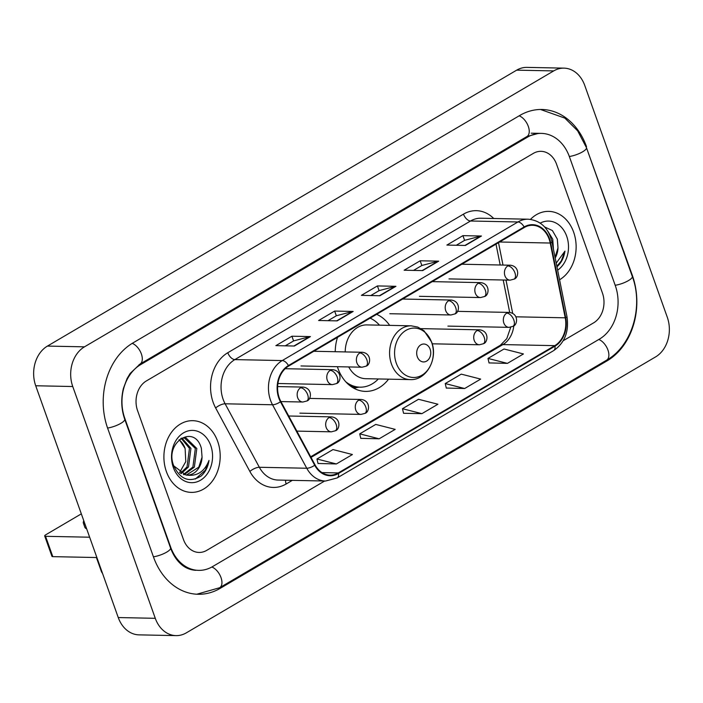 <?xml version="1.0" encoding="UTF-8"?>
<svg xmlns="http://www.w3.org/2000/svg" width="703" height="703" viewBox="0 0 703 703"><rect width="100%" height="100%" fill="white"/><g stroke="black" fill="none" stroke-linecap="round" stroke-linejoin="round"><path stroke-width="1.05" d="M337.405 366.702A39.596 31.073 91.2 0 0 337.985 368.46A39.596 31.073 91.2 0 0 365.498 391.395A39.596 31.073 91.2 0 0 388.566 379.163M389.664 325.384A39.596 31.073 91.2 0 0 376.641 314.329M337.502 337.343A39.596 31.073 91.2 0 0 335.234 351.711M166.391 471.616A35.862 28.146 91.2 0 0 191.313 492.39A35.862 28.146 91.2 0 0 217.702 441.449A35.862 28.146 91.2 0 0 192.78 420.675A35.862 28.146 91.2 0 0 166.391 471.616A35.862 28.146 91.2 0 0 191.313 492.39A35.862 28.146 91.2 0 0 217.702 441.449A35.862 28.146 91.2 0 0 192.78 420.675A35.862 28.146 91.2 0 0 166.391 471.616M559.57 279.759A35.862 28.146 91.2 0 0 573.639 232.139A35.862 28.146 91.2 0 0 548.727 211.375A35.862 28.146 91.2 0 0 530.475 219.371A35.862 28.146 91.2 0 1 548.727 211.375A35.862 28.146 91.2 0 1 573.639 232.139A35.862 28.146 91.2 0 1 559.57 279.759M279.24 397.828A23.911 18.761 -88.8 0 1 288.625 366.087L524.315 227.491A23.911 18.761 -88.8 0 1 532.523 225.276A23.911 18.761 -88.8 0 1 550.221 243.036L565.221 317.818A23.911 18.761 -88.8 0 1 554.764 345.648L338.301 472.934A23.911 18.761 -88.8 0 1 330.085 475.149A23.911 18.761 -88.8 0 1 315.076 464.92L280.849 401.439A23.911 18.761 -88.8 0 1 279.24 397.828M278.819 398.083A24.508 19.236 91.2 0 0 280.453 401.782L314.689 465.263A24.508 19.236 91.2 0 0 338.495 473.479L554.957 346.192A24.508 19.236 91.2 0 0 565.678 317.668L550.677 242.886A24.508 19.236 91.2 0 0 524.122 226.946L288.432 365.542A24.508 19.236 91.2 0 0 278.819 398.083M456.273 245.268L464.683 240.321L480.834 236.094A5.976 3.339 59.5 0 1 481.441 236.023L462.925 235.646L446.897 245.075L465.412 245.452L481.441 236.023M464.604 240.364L462.925 235.646M413.513 270.409L421.932 265.462L438.074 261.235A5.976 3.339 59.5 0 1 438.69 261.164L420.174 260.787L404.137 270.216L422.652 270.593L438.69 261.164M421.853 265.506L420.174 260.787M285.251 345.832L293.661 340.885L309.812 336.658A5.976 3.339 59.5 0 1 310.418 336.596L291.903 336.21L275.875 345.639L294.39 346.025L310.418 336.596M293.582 340.929L291.903 336.21M328.002 320.691L336.421 315.744L352.563 311.517A5.976 3.339 59.5 0 1 353.178 311.447L334.663 311.069L318.626 320.498L337.141 320.876L353.178 311.447M336.342 315.788L334.663 311.069M370.762 295.55L379.172 290.603L395.323 286.376A5.976 3.339 59.5 0 1 395.93 286.306L377.414 285.928L361.386 295.357L379.901 295.735L395.93 286.306M379.093 290.647L377.414 285.928M556.591 164.3A22.417 17.593 91.2 0 0 541.02 151.321A22.417 17.593 91.2 0 0 533.322 153.395L146.382 380.929A22.417 17.593 91.2 0 0 137.586 410.693L183.439 539.465A22.417 17.593 91.2 0 0 199.019 552.444A22.417 17.593 91.2 0 0 206.717 550.37L324.645 481.019L206.717 550.37A22.417 17.593 91.2 0 1 199.019 552.444A22.417 17.593 91.2 0 1 183.439 539.465L137.586 410.693A22.417 17.593 91.2 0 1 146.382 380.929L533.322 153.395A22.417 17.593 91.2 0 1 541.02 151.321A22.417 17.593 91.2 0 1 556.591 164.3L602.445 293.072L556.591 164.3M563.226 340.727L593.657 322.826A22.417 17.593 91.2 0 0 602.445 293.072A22.417 17.593 91.2 0 1 593.657 322.826L563.226 340.727M489.051 362.906L507.408 363.381L523.436 353.952L504.025 348.996L487.987 358.425L489.068 363.003M360.78 438.329L379.137 438.804L395.174 429.375L375.754 424.427L359.725 433.856L360.806 438.435M318.028 463.47L336.386 463.954L352.414 454.525L333.002 449.569L316.965 458.997L318.046 463.576M446.291 388.047L464.648 388.522L480.685 379.093L461.265 374.137L445.236 383.566L446.317 388.144M421.897 413.663L437.925 404.234L418.513 399.286L402.476 408.707L403.557 413.285L421.897 413.663L402.476 408.707M379.137 438.804L359.725 433.856M336.386 463.954L316.965 458.997M464.648 388.522L445.236 383.566M507.408 363.381L487.987 358.425M615.274 285.523L569.421 156.751A40.343 31.661 91.2 0 0 541.389 133.385A40.343 31.661 91.2 0 0 527.531 137.129L140.591 364.664A40.343 31.661 91.2 0 0 124.765 418.232L170.618 547.004A40.343 31.661 91.2 0 0 198.65 570.37A40.343 31.661 91.2 0 0 212.508 566.636L599.448 339.101A40.343 31.661 91.2 0 0 615.274 285.523M584.747 85.45A29.886 23.454 91.2 0 0 563.982 68.138A29.886 23.454 91.2 0 0 553.718 70.906L84.474 346.843A29.886 23.454 91.2 0 0 72.752 386.527L155.284 618.315A29.886 23.454 91.2 0 0 176.049 635.617A29.886 23.454 91.2 0 0 186.321 632.849L655.565 356.922A29.886 23.454 91.2 0 0 667.288 317.238L584.747 85.45M563.982 68.138L526.951 67.383A29.886 23.454 91.2 0 0 516.679 70.151L47.435 346.078A29.886 23.454 91.2 0 0 35.712 385.762L118.253 617.55A29.886 23.454 91.2 0 0 139.018 634.862L176.049 635.617M586.522 146.699A64.254 50.423 91.2 0 0 541.881 109.483A64.254 50.423 91.2 0 0 519.807 115.441L132.867 342.976A64.254 50.423 91.2 0 0 107.664 428.285L153.518 557.066A64.254 50.423 91.2 0 0 198.158 594.272A64.254 50.423 91.2 0 0 220.232 588.323L607.172 360.788A64.254 50.423 91.2 0 0 632.375 275.471L586.1 146.69M179.283 439.612L185.117 448.488L185.777 461.616L179.555 472.636M185.117 448.488A18.682 14.658 91.2 0 0 185.038 448.259A18.682 14.658 91.2 0 0 179.019 439.85M181.928 438.074L190.935 448.382L188.492 466.959L181.207 473.62M181.189 438.312L189.459 448.347L187.024 466.933L180.478 473.216M180.768 438.47L185.882 437.776L196.814 448.496L194.371 467.082L184.124 474.718M184.142 437.714L195.337 448.47L192.903 467.056L183.386 474.507M202.06 457.152L201.383 448.4C194.661 423.162 164.063 442.257 173.729 465.79C180.276 479.587 189.415 483.005 201.137 476.036C205.399 472.152 208.018 466.95 209.002 460.43C204.591 471.546 197.192 476.441 186.813 475.105A18.682 14.658 91.2 0 0 187.033 475.114A18.682 14.658 91.2 0 0 202.06 457.152L198.782 467.17L186.313 475.079M186.813 475.105L185.917 475.043L173.755 465.869M173.342 467.53A26.152 20.519 91.2 0 0 200.496 480.254A26.152 20.519 91.2 0 0 210.751 445.535A26.152 20.519 91.2 0 0 183.606 432.811A26.152 20.519 91.2 0 0 173.342 467.53M209.002 460.43L205.364 470.193L195.364 479.051M96.882 557.541L52.795 556.644A3.735 1.011 160.4 0 1 51.943 556.319L44.702 535.994A3.735 1.011 -19.6 0 0 45.554 536.31L89.641 537.215M81.328 513.858L45.915 534.693A3.735 1.011 -19.6 0 0 44.702 535.994M83.815 520.853A25.405 6.854 -19.6 0 0 83.393 523.199L84.843 527.259A25.405 6.854 -19.6 0 0 86.654 528.814M83.393 523.199A25.405 6.854 -19.6 0 0 85.204 524.746M96.539 557.541A24.658 6.652 -19.6 0 0 96.645 558.191A24.658 6.652 -19.6 0 0 97.48 559.219M96.645 558.191L101.478 571.741A24.658 6.652 -19.6 0 0 101.671 572.137A24.658 6.652 -19.6 0 0 102.304 572.769M430.131 349.206A8.963 7.039 91.2 0 0 420.825 344.848A8.963 7.039 91.2 0 0 417.31 356.755A8.963 7.039 91.2 0 0 426.616 361.114A8.963 7.039 91.2 0 0 430.131 349.206M348.741 366.94A26.899 21.108 91.2 0 0 365.762 378.697L410.139 379.602A26.899 21.108 91.2 0 1 391.457 364.031A26.899 21.108 91.2 0 1 411.246 325.823L366.869 324.909A26.899 21.108 91.2 0 0 345.208 351.922M379.479 325.173A35.493 27.848 91.2 0 0 370.13 318.151M349.101 384.989A35.493 27.848 91.2 0 0 358.179 387.133L360.033 387.168A35.493 27.848 91.2 0 0 378.372 378.952M345.814 381.826A35.493 27.848 91.2 0 0 360.033 387.168M547.848 231.243L552.751 239.196L553.428 249.143M555.203 257.992A18.682 14.658 91.2 0 0 557.997 247.843L555.062 257.298M557.075 266.727C561.337 262.843 563.964 257.641 564.948 251.12L556.231 263.115M557.997 247.843L557.321 239.09L552.382 230.531L544.623 226.955M557.646 270.172A26.152 20.519 91.2 0 0 566.697 236.226A26.152 20.519 91.2 0 0 540.22 223.123M564.948 251.12L561.302 260.883L556.864 266.27M292.316 480.36L286.156 483.98A37.356 29.315 -88.8 0 1 249.873 471.449L215.645 407.968A37.356 29.315 -88.8 0 1 227.798 352.721L463.488 214.134A7.469 4.165 -120.5 0 0 470.535 221.006L234.837 359.602A29.886 23.454 91.2 0 0 223.115 399.278A29.886 23.454 91.2 0 0 225.118 403.794L259.345 467.275A29.886 23.454 91.2 0 0 278.107 480.061L325.515 481.037A29.886 23.454 -88.8 0 1 306.754 468.242A7.469 2.707 -28.3 0 0 314.689 465.263M463.488 214.134A37.356 29.315 -88.8 0 1 493.752 218.501M480.799 218.229A29.886 23.454 91.2 0 0 470.535 221.006L517.935 221.972A29.886 23.454 -88.8 0 1 528.208 219.204L480.799 218.229M249.873 471.449A7.469 2.707 151.7 0 1 259.345 467.275L306.754 468.242L272.527 404.77A29.886 23.454 -88.8 0 1 270.523 400.253A29.886 23.454 -88.8 0 1 282.246 360.569A7.469 4.165 59.5 0 1 288.432 365.542M280.453 401.782A7.469 2.707 -28.3 0 1 272.527 404.77L225.118 403.794A7.469 2.707 151.7 0 0 215.645 407.968M325.515 481.037L337.159 477.935A7.469 4.165 -120.5 0 0 338.495 473.479M554.957 346.192A7.469 4.165 59.5 0 1 553.621 350.639C564.711 342.932 569.158 331.605 566.97 316.64L551.96 241.858C548.481 227.948 540.563 220.399 528.208 219.204M565.678 317.668A7.469 1.257 -11.3 0 0 566.97 316.64M550.677 242.886A7.469 1.257 -11.3 0 0 551.96 241.858M524.122 226.946A7.469 4.165 -120.5 0 0 517.935 221.972L282.246 360.569L234.837 359.602A7.469 4.165 -120.5 0 1 227.798 352.721M285.603 480.219A7.469 4.165 -120.5 0 0 286.156 483.98M554.764 345.648L502.909 344.584A23.911 18.761 91.2 0 0 513.796 325.77M565.221 317.818L515.993 316.807M550.221 243.036L499.631 241.999M512.672 313.283L506.011 280.075M502.997 265.066L498.506 242.667M338.301 472.934L321.965 472.601M311.025 457.416L502.909 344.584A13.445 7.505 -120.5 0 0 500.439 345.191L506.801 338.618L510.738 327.194M395.323 286.376L379.418 295.726M352.563 311.517L336.667 320.867M309.812 336.658L293.907 346.008M438.074 261.235L422.178 270.585M480.834 236.094L464.929 245.444M519.157 115.819A11.951 6.67 59.5 0 1 528.181 126.057A11.951 6.67 59.5 0 1 526.951 136.531L538.612 133.333M540.528 109.483L564.834 118.095L577.655 130.837L586.451 147.656A11.951 3.225 160.4 0 1 582.602 151.822A11.951 3.225 160.4 0 1 569.333 156.505M586.451 147.656L632.305 276.428A11.951 3.225 160.4 0 1 628.456 280.594A11.951 3.225 160.4 0 1 615.187 285.277M632.305 276.428C643.649 306.578 632.129 345.885 606.592 360.191A11.951 6.67 -120.5 0 0 607.823 349.716A11.951 6.67 -120.5 0 0 598.798 339.479M606.592 360.191L219.652 587.726A11.951 6.67 -120.5 0 0 220.883 577.242A11.951 6.67 -120.5 0 0 211.849 567.013M153.421 556.811A11.951 3.225 -19.6 0 0 166.699 552.127A11.951 3.225 -19.6 0 0 170.548 547.962L124.695 419.19C121.267 409.243 120.846 398.979 123.412 388.399L127.076 378.583L130.117 373.478L140.011 364.066L526.951 136.531M107.568 428.039A11.951 3.225 -19.6 0 0 120.837 423.355A11.951 3.225 -19.6 0 0 124.695 419.19M132.226 343.363A11.951 6.67 59.5 0 1 141.241 353.6A11.951 6.67 59.5 0 1 140.011 364.066M516.679 70.151L553.718 70.906M118.253 617.55L155.284 618.315M35.712 385.762L72.752 386.527M47.435 346.078L84.474 346.843M605.626 360.753L607.172 360.788M218.668 588.288L220.232 588.323M525.985 137.094L527.531 137.129M139.089 364.629L140.591 364.664M45.554 536.31L52.795 556.644M431.642 342.387A24.71 19.394 91.2 0 0 405.983 330.366A24.71 19.394 91.2 0 0 396.29 363.179A24.71 19.394 91.2 0 0 421.949 375.2A24.71 19.394 91.2 0 0 431.642 342.387M352.045 387.16A35.827 28.111 91.2 0 0 358.706 387.142M300.612 387.784A7.469 5.861 91.2 0 0 297.677 397.705A7.469 5.861 91.2 0 0 302.87 402.028L306.816 401A7.469 4.165 -120.5 0 0 307.65 394.655A7.469 4.165 59.5 0 0 300.612 387.784A7.469 5.861 91.2 0 1 303.178 387.089C312.914 388.381 311.403 399.945 306.816 401M330.217 370.376A7.469 5.861 91.2 0 0 327.29 380.297A7.469 5.861 91.2 0 0 332.475 384.62L336.421 383.592A7.469 4.165 -120.5 0 0 337.264 377.247A7.469 4.165 59.5 0 0 330.217 370.376A7.469 5.861 91.2 0 1 332.783 369.681C342.519 370.964 341.008 382.537 336.421 383.592M359.831 352.959A7.469 5.861 91.2 0 0 356.896 362.88A7.469 5.861 91.2 0 0 362.089 367.212L366.026 366.184A7.469 4.165 -120.5 0 0 366.869 359.839A7.469 4.165 59.5 0 0 359.831 352.959A7.469 5.861 91.2 0 1 362.397 352.273C372.124 353.556 370.622 365.121 366.026 366.184M448.655 300.735A7.469 5.861 91.2 0 0 445.72 310.647A7.469 5.861 91.2 0 0 450.913 314.979L454.85 313.951A7.469 4.165 -120.5 0 0 455.693 307.606A7.469 4.165 59.5 0 0 448.655 300.735A7.469 5.861 91.2 0 1 451.221 300.04C460.948 301.323 459.446 312.888 454.85 313.951M478.26 283.318A7.469 5.861 91.2 0 0 475.333 293.239A7.469 5.861 91.2 0 0 480.518 297.562L484.464 296.534A7.469 4.165 -120.5 0 0 485.307 290.19A7.469 4.165 59.5 0 0 478.26 283.318A7.469 5.861 91.2 0 1 480.826 282.624C490.562 283.915 489.051 295.48 484.464 296.534M507.865 265.91A7.469 5.861 91.2 0 0 504.939 275.831A7.469 5.861 91.2 0 0 510.132 280.154L514.069 279.126A7.469 4.165 -120.5 0 0 514.912 272.782A7.469 4.165 59.5 0 0 507.865 265.91A7.469 5.861 91.2 0 1 510.44 265.216C520.167 266.499 518.665 278.072 514.069 279.126M329.127 417.573A7.469 5.861 91.2 0 0 326.192 427.494A7.469 5.861 91.2 0 0 331.385 431.827L335.322 430.79A7.469 4.165 -120.5 0 0 336.166 424.445A7.469 4.165 59.5 0 0 329.127 417.573A7.469 5.861 91.2 0 1 331.693 416.879C341.421 418.171 339.918 429.735 335.322 430.79M358.732 400.165A7.469 5.861 91.2 0 0 355.797 410.086A7.469 5.861 91.2 0 0 360.99 414.41L364.936 413.382A7.469 4.165 -120.5 0 0 365.771 407.037A7.469 4.165 59.5 0 0 358.732 400.165A7.469 5.861 91.2 0 1 361.298 399.471C371.035 400.754 369.523 412.327 364.936 413.382M477.161 330.524A7.469 5.861 91.2 0 0 474.235 340.445A7.469 5.861 91.2 0 0 479.428 344.769L483.365 343.741A7.469 4.165 -120.5 0 0 484.209 337.396A7.469 4.165 59.5 0 0 477.161 330.524A7.469 5.861 91.2 0 1 479.727 329.83C489.464 331.113 487.952 342.686 483.365 343.741M506.775 313.107A7.469 5.861 91.2 0 0 503.84 323.029A7.469 5.861 91.2 0 0 509.034 327.361L512.97 326.324A7.469 4.165 -120.5 0 0 513.814 319.979A7.469 4.165 59.5 0 0 506.775 313.107A7.469 5.861 91.2 0 1 509.341 312.422C519.069 313.705 517.566 325.269 512.97 326.324M337.159 477.935L553.621 350.639M310.682 456.774L500.439 345.191M509.71 312.431L503.207 280.014M500.193 265.005L496.002 244.134M196.805 594.22L219.652 587.726M195.873 570.318C187.929 569.852 182.973 565.933 181.119 564.201C176.638 560.317 173.114 554.913 170.548 547.962M531.204 133.183L541.389 133.385M102.568 573.499L101.671 572.137M411.246 325.823L417.784 327.088L424.006 330.77L431.624 342.036C438.329 358.864 426.282 380.666 410.139 379.602M358.882 387.151L353.864 388.241M277.615 386.571L303.178 387.089M280.919 401.58L302.87 402.028M285.181 368.706L332.783 369.681M277.913 383.504L332.475 384.62M313.81 351.272L362.397 352.273M300.981 365.955L362.089 367.212M402.634 299.039L451.221 300.04M389.805 313.723L450.913 314.979M432.24 281.631L480.826 282.624M419.41 296.315L480.518 297.562M461.853 264.223L510.44 265.216M449.015 278.898L510.132 280.154M288.696 416L331.693 416.879M296.842 431.115L331.385 431.827M309.434 398.408L361.298 399.471M299.882 413.162L360.99 414.41M420.983 328.626L479.727 329.83M432.196 343.802L479.428 344.769M457.468 311.35L509.341 312.422M447.925 326.104L509.034 327.361"/></g></svg>
